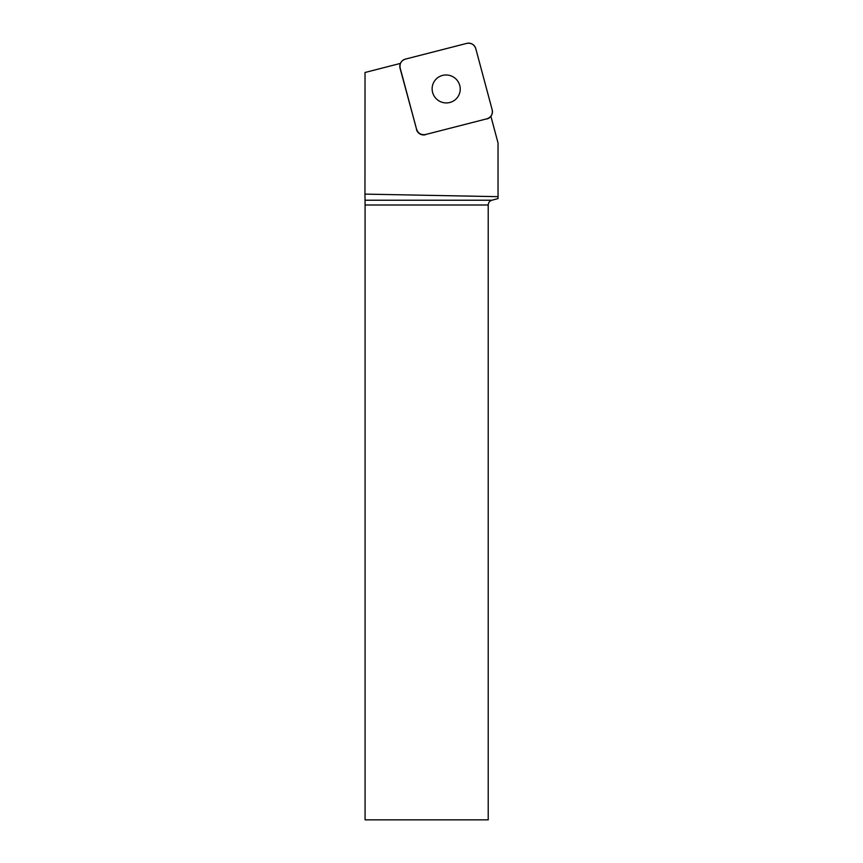 <?xml version="1.0" encoding="UTF-8"?>
<svg xmlns="http://www.w3.org/2000/svg" width="863" height="863" viewBox="0 0 863 863"><rect width="100%" height="100%" fill="white"/><g stroke="black" fill="none" stroke-linecap="round" stroke-linejoin="round"><path stroke-width="1.29" d="M425.556 134.52L487.002 118.781A7.357 7.282 30 0 0 492.201 109.892L475.783 48.63A7.357 7.282 30 0 0 466.797 43.377L405.351 59.126A7.357 7.282 30 0 0 400.162 68.015L416.57 129.267A7.357 7.282 30 0 0 425.556 134.52L487.002 118.781M453.215 76.915A14.088 13.937 30 0 0 433.981 81.909A14.088 13.937 30 0 0 439.213 101.025A14.088 13.937 30 0 0 458.382 95.998A14.088 13.937 30 0 0 453.215 76.915M486.894 118.975A7.357 7.282 -150 0 0 490.896 116.311L498.037 142.978L498.037 196.667L364.963 194.11L365.027 72.481L400.41 63.409A7.357 7.282 -150 0 0 400.044 68.199L416.57 129.267M488.221 204.995L365.081 204.995L365.081 819.85L488.221 819.85L488.221 204.995C488.372 202.589 489.591 200.993 491.888 200.227L498.037 198.576L498.037 196.667M425.448 134.714A7.357 7.282 -150 0 1 416.462 129.461M365.081 204.995L364.963 194.11M405.373 59.116C401.198 60.658 399.461 63.635 400.162 68.026L416.57 129.256C418.167 133.42 421.166 135.178 425.567 134.52L486.991 118.781C491.166 117.239 492.902 114.272 492.19 109.881L475.783 48.641C474.197 44.477 471.198 42.729 466.786 43.377L405.373 59.116M365.06 200.227L491.888 200.227M400.346 63.431L400.874 62.514M490.907 116.376L491.479 115.383"/></g></svg>
